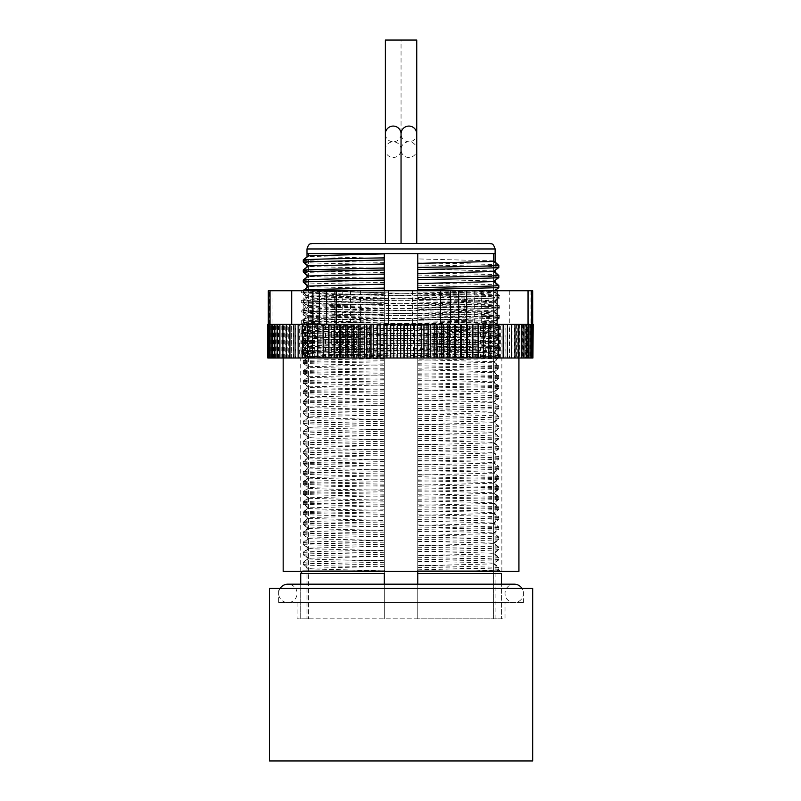 <?xml version="1.0" encoding="UTF-8"?>
<svg xmlns="http://www.w3.org/2000/svg" width="801" height="801" viewBox="0 0 801 801"><rect width="100%" height="100%" fill="white"/><g stroke="black" fill="none" stroke-linecap="round" stroke-linejoin="round"><path stroke-width="0.6" stroke-dasharray="4 3" d="M312.67 243.514L489.431 243.514M278.648 602.612L523.453 602.612L278.648 602.612L278.648 588.445L523.453 588.445L278.648 588.445M523.453 602.612L523.453 588.445M505.02 602.612L297.081 602.612L505.02 602.612L505.02 618.843L297.081 618.843L505.02 618.843M297.081 602.612L297.081 618.843M307.003 618.843L300.715 618.843L308.505 618.843L307.003 618.843L307.003 287.199M307.003 284.946L307.003 277.126M307.003 274.873L307.003 267.043M307.003 264.791L307.003 256.961M384.32 264.44C343.789 263.779 309.607 263.129 303.259 262.468L303.259 260.395L308.465 256.41L308.465 253.597L308.505 618.843L308.465 253.597L384.32 253.597L384.32 570.793L302.668 570.793L384.32 570.793L384.32 290.182M417.782 571.373L417.782 253.597L493.596 253.597L417.782 253.597L417.782 618.843L300.715 618.843L501.386 618.843L417.782 618.843L417.782 573.536L501.386 573.536L501.386 618.843L501.386 584.179M269.436 760.95L532.675 760.95M269.436 588.445L532.675 588.445M493.596 618.843L493.596 253.597L493.596 618.843M300.715 573.536L384.32 573.536L384.32 618.843L384.32 253.597L308.465 253.597L417.782 253.607L417.782 414.117C458.312 414.778 492.495 415.429 498.843 416.089L498.843 418.162L493.636 422.147L498.843 426.172L498.843 428.245L493.636 432.23L498.843 436.255L498.843 438.317L493.636 442.312L498.843 446.327L498.843 448.4L493.636 452.395L498.843 456.41L498.843 458.482L493.636 462.467L498.843 466.492L498.843 468.565L493.636 472.55L498.843 476.575L498.843 478.638L493.636 482.633L498.843 486.648L498.843 488.72L493.636 492.715L498.843 496.73L498.843 498.803L493.636 502.788L498.843 506.813L498.843 508.885L493.636 512.87L498.843 516.895L498.843 518.958L493.636 522.953L498.843 526.968L498.843 529.04L493.636 533.035L498.843 537.05L498.843 539.123L493.636 543.108L498.843 547.133L498.843 549.206L493.636 553.191L498.843 557.216L498.843 559.278L493.636 563.273L498.843 567.288L498.843 569.361L496.98 570.793L499.434 570.793L497.701 570.793L498.843 569.901L498.843 567.839L493.636 563.844L498.843 559.829L498.843 557.756L493.636 553.761L498.843 549.746L498.843 547.674L493.636 543.689L498.843 539.664L498.843 537.591L493.636 533.606L498.843 529.581L498.843 527.519L493.636 523.524L498.843 519.509L498.843 517.436L493.636 513.441L498.843 509.426L498.843 507.353L493.636 503.368L498.843 499.343L498.843 497.271L493.636 493.286L498.843 489.261L498.843 487.198L493.636 483.203L498.843 479.188L498.843 477.116L493.636 473.121L498.843 469.106L498.843 467.033L493.636 463.048L498.843 459.023L498.843 456.95L493.636 452.965L498.843 448.95L498.843 446.878L493.636 442.883L498.843 438.868L498.843 436.795L493.636 432.81L498.843 428.785L498.843 426.713L493.636 422.728L498.843 418.703L498.843 416.63L493.636 412.645L498.843 408.63L498.843 406.558L493.636 402.563L498.843 398.548L498.843 396.475L493.636 392.49L498.843 388.465L498.843 386.392L493.636 382.407L498.843 378.382L498.843 376.32L493.636 372.325L498.843 368.31L498.843 366.237L493.636 362.242L498.843 358.227L498.843 356.155L493.636 352.17L498.843 348.145L498.843 346.072L493.636 342.087L498.843 338.062L498.843 335.999L493.636 332.004L498.843 327.989L498.843 325.917L493.636 321.922L498.843 317.907L498.843 315.834L493.636 311.849L498.843 307.824L498.843 305.752L493.636 301.767L498.843 297.742L498.843 295.679L493.636 291.684L494.848 290.753M300.715 618.843L300.715 584.179L300.715 618.843M303.259 290.092L303.259 292.165L308.465 296.15L303.259 300.175L303.259 302.237L308.465 306.232L303.259 310.247L303.259 312.32L308.465 316.315L303.259 320.33L303.259 322.402L308.465 326.387L303.259 330.412L303.259 332.485L308.465 336.47L303.259 340.495L303.259 342.558L308.465 346.553L303.259 350.568L303.259 352.64L308.465 356.635L303.259 360.65L303.259 362.723L308.465 366.708L303.259 370.733L303.259 372.805L308.465 376.79L303.259 380.815L303.259 382.878L308.465 386.873L303.259 390.888L303.259 392.961L308.465 396.956L303.259 400.971L303.259 403.043L308.465 407.028L303.259 411.053L303.259 413.126L308.465 417.111L303.259 421.136L303.259 423.198L308.465 427.193L303.259 431.208L303.259 433.281L308.465 437.276L303.259 441.291L303.259 443.364L308.465 447.348L303.259 451.374L303.259 453.446L308.465 457.431L303.259 461.456L303.259 463.519L308.465 467.514L303.259 471.529L303.259 473.601L308.465 477.596L303.259 481.611L303.259 483.684L308.465 487.669L303.259 491.694L303.259 493.766L308.465 497.751L303.259 501.776L303.259 503.839L308.465 507.834L303.259 511.849L303.259 513.922L308.465 517.917L303.259 521.932L303.259 524.004L308.465 527.989L303.259 532.014L303.259 534.087L308.465 538.072L303.259 542.087L303.259 544.159L308.465 548.154L303.259 552.169L303.259 554.242L308.465 558.237L303.259 562.252L303.259 564.325L308.465 568.309L308.465 570.793L384.32 570.793L384.32 618.843L384.32 584.179M417.782 584.179L417.782 618.843L417.782 570.793L499.434 570.793L417.782 570.793L417.782 414.117M384.32 254.668L384.32 571.373M417.782 253.597L493.596 253.597C495.599 253.597 495.599 253.597 493.596 253.597L493.636 260.876L495.098 262.007M417.782 283.073C458.452 283.734 492.345 284.395 498.843 285.056L498.843 287.118L493.636 291.113L498.843 295.128L498.843 297.201L493.636 301.196L498.843 305.211L498.843 307.284L493.636 311.269L498.843 315.294L498.843 317.366L493.636 321.351L498.843 325.376L498.843 327.439L493.636 331.434L498.843 335.449L498.843 337.521L493.636 341.516L498.843 345.531L498.843 347.604L493.636 351.589L498.843 355.614L498.843 357.687L493.636 361.672L498.843 365.687L498.843 367.759L493.636 371.754L498.843 375.769L498.843 377.842L493.636 381.837L498.843 385.852L498.843 387.924L493.636 391.909L498.843 395.934L498.843 398.007L493.636 401.992L498.843 406.007L498.843 408.079L493.636 412.074L498.843 416.089M417.782 272.991C458.452 273.652 492.345 274.312 498.843 274.973L498.843 277.046L493.636 281.031L495.098 282.162M417.782 262.918C458.452 263.569 492.345 264.23 498.843 264.891L498.843 266.963L493.636 270.948L495.098 272.08M384.32 570.793L308.465 570.793L308.465 568.88L303.259 564.865L303.259 562.793L308.465 558.808L303.259 554.783L303.259 552.72L308.465 548.725L303.259 544.71L303.259 542.637L308.465 538.642L303.259 534.627L303.259 532.555L308.465 528.57L303.259 524.545L303.259 522.472L308.465 518.487L303.259 514.462L303.259 512.4L308.465 508.405L303.259 504.39L303.259 502.317L308.465 498.322L303.259 494.307L303.259 492.235L308.465 488.25L303.259 484.225L303.259 482.152L308.465 478.167L303.259 474.142L303.259 472.079L308.465 468.084L303.259 464.069L303.259 461.997L308.465 458.002L303.259 453.987L303.259 451.914L308.465 447.929L303.259 443.904L303.259 441.832L308.465 437.847L303.259 433.822L303.259 431.759L308.465 427.764L303.259 423.749L303.259 421.676L308.465 417.681L303.259 413.666L303.259 411.594L308.465 407.609L303.259 403.584L303.259 401.511L308.465 397.526L303.259 393.501L303.259 391.439L308.465 387.444L303.259 383.429L303.259 381.356L308.465 377.361L303.259 373.346L303.259 371.274L308.465 367.289L303.259 363.264L303.259 361.191L308.465 357.206L303.259 353.181L303.259 351.118L308.465 347.123L303.259 343.108L303.259 341.036L308.465 337.041L303.259 333.026L303.259 330.953L308.465 326.968L303.259 322.943L303.259 320.871L308.465 316.886L303.259 312.861L303.259 310.798L308.465 306.803L303.259 302.788L303.259 300.715L308.465 296.72L303.259 292.705L303.259 290.633L308.465 286.648L307.003 285.516M308.465 570.793L302.668 570.793L308.465 570.793M384.32 274.523L303.259 272.55L303.259 270.478L308.465 266.483L307.003 265.351M384.32 284.605C343.789 283.944 309.607 283.284 303.259 282.623L303.259 280.55L308.465 276.565L307.003 275.434M417.782 290.753L417.782 570.793L496.98 570.793M497.701 570.793L417.782 570.793M417.782 567.388C458.312 568.049 492.505 568.7 498.843 569.361M308.465 568.88L381.917 570.793M384.32 566.367L308.465 568.309M475.614 570.793L498.843 569.901M498.843 567.839L417.782 569.811M493.636 260.876L417.782 258.923M384.32 258.353L308.465 256.41M417.782 565.316L498.843 567.288M303.259 564.865C309.607 565.526 343.789 566.187 384.32 566.838M384.32 562.342C343.649 563.003 309.757 563.664 303.259 564.325M493.636 563.844L417.782 565.796M384.32 262.368C343.789 261.717 309.607 261.056 303.259 260.395M417.782 561.321C455.238 562.062 487.358 562.532 493.636 563.273M303.259 562.793C309.607 563.453 343.789 564.114 384.32 564.775M384.32 560.279C343.649 560.93 309.757 561.591 303.259 562.252M498.843 559.829L417.782 561.801M498.843 266.963C492.345 266.302 458.452 265.642 417.782 264.981M417.782 557.306L498.843 559.278M308.465 558.808C314.673 559.539 346.412 560.009 384.32 560.75M384.32 556.284L308.465 558.237M498.843 557.756C492.505 558.417 458.312 559.068 417.782 559.729M493.636 270.948L417.782 269.006M384.32 268.435L308.465 266.483M417.782 555.233C458.452 555.894 492.345 556.555 498.843 557.216M303.259 554.783C309.607 555.443 343.789 556.104 384.32 556.765M384.32 552.269C343.649 552.92 309.757 553.581 303.259 554.242M493.636 553.761L417.782 555.714M384.32 272.45C344.14 271.709 309.607 271.229 303.259 270.478M417.782 551.248L493.636 553.191M303.259 552.72L384.32 554.692M384.32 550.197C343.649 550.858 309.757 551.509 303.259 552.169M498.843 549.746C492.495 550.407 458.312 551.068 417.782 551.719M498.843 277.046C492.345 276.385 458.452 275.724 417.782 275.063M417.782 547.223C458.312 547.884 492.495 548.545 498.843 549.206M308.465 548.725L384.32 550.667M384.32 546.202L308.465 548.154M498.843 547.674C492.495 548.335 458.312 548.995 417.782 549.656M493.636 281.031L417.782 279.088M384.32 278.508L308.465 276.565M417.782 545.151C458.452 545.811 492.345 546.472 498.843 547.133M303.259 544.71L384.32 546.683M384.32 542.187C343.649 542.848 309.757 543.499 303.259 544.159M493.636 543.689L417.782 545.631M384.32 282.533C344.14 281.782 309.607 281.311 303.259 280.55M417.782 541.166L493.636 543.108M303.259 542.637C309.607 543.298 343.789 543.949 384.32 544.61M384.32 540.114L303.259 542.087M498.843 539.664C492.345 540.325 458.452 540.985 417.782 541.646M498.843 287.118L417.782 285.146M417.782 537.151C458.312 537.801 492.495 538.462 498.843 539.123M308.465 538.642L384.32 540.595M384.32 536.129L308.465 538.072M498.843 537.591C492.495 538.252 458.312 538.913 417.782 539.574M493.636 291.113L417.782 289.161M417.782 293.637L493.636 291.684M384.32 288.59L308.465 286.648M417.782 535.078C458.312 535.739 492.495 536.39 498.843 537.05M303.259 534.627C309.607 535.288 343.789 535.939 384.32 536.6M384.32 532.104C343.649 532.765 309.757 533.426 303.259 534.087M493.636 533.606L417.782 535.549M498.843 295.128C492.345 294.468 458.452 293.817 417.782 293.156M417.782 297.652L498.843 295.679M384.32 292.615C344.14 291.864 309.607 291.394 303.259 290.633M417.782 531.083C455.228 531.824 487.358 532.295 493.636 533.035M303.259 532.555C309.607 533.216 343.789 533.877 384.32 534.527M384.32 530.032C343.649 530.693 309.757 531.353 303.259 532.014M498.843 529.581C492.495 530.242 458.312 530.903 417.782 531.564M498.843 297.201C492.345 296.54 458.452 295.879 417.782 295.229M417.782 299.724C458.312 299.063 492.495 298.403 498.843 297.742M303.259 292.165L351.619 290.753M384.32 294.678C343.789 294.027 309.607 293.366 303.259 292.705M417.782 527.068C458.452 527.729 492.345 528.38 498.843 529.04M308.465 528.57L384.32 530.512M384.32 526.047L308.465 527.989M498.843 527.519L417.782 529.491M493.636 301.196L417.782 299.244M417.782 303.709L493.636 301.767M308.465 296.15L384.32 294.207M384.32 298.673L308.465 296.72M417.782 524.995L498.843 526.968M303.259 524.545C309.607 525.206 343.789 525.867 384.32 526.517M384.32 522.022C343.789 522.683 309.607 523.343 303.259 524.004M493.636 523.524L417.782 525.476M498.843 305.211C492.345 304.55 458.452 303.889 417.782 303.239M417.782 307.734C458.452 307.073 492.345 306.413 498.843 305.752M303.259 300.175C309.757 299.514 343.649 298.853 384.32 298.192M384.32 302.688C343.789 302.037 309.607 301.376 303.259 300.715M417.782 521.01L493.636 522.953M303.259 522.472C309.607 523.133 343.789 523.794 384.32 524.455M384.32 519.959C343.649 520.61 309.757 521.271 303.259 521.932M498.843 519.509C492.495 520.169 458.312 520.82 417.782 521.481M498.843 307.284C492.345 306.623 458.452 305.962 417.782 305.301M417.782 309.807C458.452 309.146 492.345 308.485 498.843 307.824M303.259 302.237L384.32 300.265M384.32 304.76C343.789 304.1 309.607 303.449 303.259 302.788M417.782 516.985L498.843 518.958M308.465 518.487L384.32 520.43M384.32 515.964C346.873 516.695 314.753 517.176 308.465 517.917M498.843 517.436C492.495 518.097 458.312 518.758 417.782 519.408M493.636 311.269L417.782 309.326M417.782 313.792L493.636 311.849M308.465 306.232L384.32 304.29M384.32 308.755L308.465 306.803M417.782 514.913C458.312 515.574 492.495 516.234 498.843 516.895M303.259 514.462C309.757 515.123 343.649 515.784 384.32 516.445M384.32 511.949C343.649 512.6 309.757 513.261 303.259 513.922M493.636 513.441L417.782 515.393M498.843 315.294C492.345 314.633 458.452 313.972 417.782 313.311M417.782 317.807C458.312 317.156 492.495 316.495 498.843 315.834M303.259 310.247L384.32 308.275M384.32 312.77C343.649 312.11 309.757 311.459 303.259 310.798M417.782 510.928C455.228 511.659 487.348 512.129 493.636 512.87M303.259 512.4L384.32 514.372M384.32 509.877C343.789 510.537 309.607 511.188 303.259 511.849M498.843 509.426C492.495 510.087 458.312 510.748 417.782 511.398M498.843 317.366C492.345 316.705 458.452 316.045 417.782 315.384M417.782 319.879C458.312 319.219 492.495 318.568 498.843 317.907M303.259 312.32C309.757 311.659 343.649 311.008 384.32 310.347M384.32 314.843C343.649 314.182 309.757 313.521 303.259 312.861M417.782 506.903C458.452 507.564 492.345 508.224 498.843 508.885M308.465 508.405C314.673 509.136 346.412 509.616 384.32 510.347M384.32 505.882L308.465 507.834M498.843 507.353C492.345 508.014 458.452 508.675 417.782 509.336M493.636 321.351L417.782 319.409M417.782 323.874L493.636 321.922M308.465 316.315L384.32 314.362M384.32 318.828L308.465 316.886M417.782 504.83C458.452 505.491 492.345 506.152 498.843 506.813M303.259 504.39L384.32 506.362M384.32 501.867L303.259 503.839M493.636 503.368L417.782 505.311M498.843 325.376C492.345 324.715 458.452 324.055 417.782 323.394M417.782 327.889C458.312 327.229 492.495 326.578 498.843 325.917M303.259 320.33C309.757 319.669 343.649 319.018 384.32 318.357M384.32 322.853C343.789 322.192 309.607 321.531 303.259 320.871M417.782 500.845L493.636 502.788M303.259 502.317C309.607 502.978 343.789 503.629 384.32 504.29M384.32 499.794C343.649 500.455 309.757 501.116 303.259 501.776M498.843 499.343C492.495 500.004 458.312 500.665 417.782 501.326M498.843 327.439L417.782 325.466M417.782 329.962L498.843 327.989M303.259 322.402C309.757 321.742 343.649 321.081 384.32 320.43M384.32 324.926C343.789 324.265 309.607 323.604 303.259 322.943M417.782 496.83C458.452 497.481 492.345 498.142 498.843 498.803M308.465 498.322L384.32 500.275M384.32 495.809L308.465 497.751M498.843 497.271C492.495 497.932 458.312 498.592 417.782 499.253M493.636 331.434L417.782 329.481M417.782 333.947L493.636 332.004M308.465 326.387L384.32 324.445M384.32 328.911L308.465 326.968M417.782 494.758C458.312 495.418 492.495 496.069 498.843 496.73M303.259 494.307C309.757 494.968 343.649 495.619 384.32 496.28M384.32 491.784C343.789 492.445 309.607 493.106 303.259 493.766M493.636 493.286L417.782 495.228M498.843 335.449C492.345 334.788 458.452 334.137 417.782 333.476M417.782 337.972L498.843 335.999M303.259 330.412C309.757 329.752 343.649 329.091 384.32 328.44M384.32 332.936L303.259 330.953M417.782 490.763L493.636 492.715M303.259 492.235C309.757 492.895 343.649 493.556 384.32 494.207M384.32 489.711C343.789 490.372 309.607 491.033 303.259 491.694M498.843 489.261C492.495 489.922 458.312 490.582 417.782 491.243M498.843 337.521C492.345 336.861 458.452 336.2 417.782 335.549M417.782 340.045C458.312 339.384 492.495 338.723 498.843 338.062M303.259 332.485C309.757 331.824 343.649 331.163 384.32 330.503M384.32 334.998C343.649 334.347 309.757 333.687 303.259 333.026M417.782 486.748C458.452 487.409 492.345 488.059 498.843 488.72M308.465 488.25C314.673 488.98 346.412 489.451 384.32 490.192M384.32 485.726C346.873 486.457 314.753 486.928 308.465 487.669M498.843 487.198L417.782 489.171M493.636 341.516L417.782 339.564M417.782 344.03L493.636 342.087M308.465 336.47L384.32 334.528M384.32 338.993L308.465 337.041M417.782 484.675L498.843 486.648M303.259 484.225C309.607 484.885 343.789 485.546 384.32 486.207M384.32 481.701C343.649 482.362 309.757 483.023 303.259 483.684M493.636 483.203L417.782 485.156M498.843 345.531C492.345 344.871 458.452 344.21 417.782 343.559M417.782 348.055C458.312 347.394 492.495 346.733 498.843 346.072M303.259 340.495C309.757 339.834 343.649 339.173 384.32 338.513M384.32 343.008C343.789 342.357 309.607 341.697 303.259 341.036M417.782 480.69L493.636 482.633M303.259 482.152C309.607 482.813 343.789 483.474 384.32 484.134M384.32 479.639C343.649 480.29 309.757 480.95 303.259 481.611M498.843 479.188C492.495 479.849 458.312 480.5 417.782 481.161M498.843 347.604C492.345 346.943 458.452 346.282 417.782 345.621M417.782 350.117C458.312 349.466 492.495 348.805 498.843 348.145M303.259 342.558L384.32 340.585M384.32 345.081C343.789 344.42 309.607 343.769 303.259 343.108M417.782 476.665L498.843 478.638M308.465 478.167L384.32 480.109M384.32 475.644L308.465 477.596M498.843 477.116C492.495 477.776 458.312 478.437 417.782 479.088M493.636 351.589L417.782 349.647M417.782 354.112L493.636 352.17M308.465 346.553L384.32 344.61M384.32 349.076L308.465 347.123M417.782 474.592C458.312 475.253 492.495 475.914 498.843 476.575M303.259 474.142C309.607 474.803 343.789 475.464 384.32 476.124M384.32 471.629C343.789 472.28 309.607 472.94 303.259 473.601M493.636 473.121L417.782 475.073M498.843 355.614C492.345 354.953 458.452 354.292 417.782 353.631M417.782 358.127L498.843 356.155M303.259 350.568L384.32 348.595M384.32 353.091L303.259 351.118M417.782 470.608C455.228 471.338 487.348 471.809 493.636 472.55M303.259 472.079L384.32 474.052M384.32 469.556C343.649 470.217 309.757 470.868 303.259 471.529M498.843 469.106C492.345 469.766 458.452 470.427 417.782 471.078M498.843 357.687C492.345 357.026 458.452 356.365 417.782 355.704M417.782 360.2C458.452 359.539 492.345 358.888 498.843 358.227M303.259 352.64C309.757 351.979 343.649 351.329 384.32 350.668M384.32 355.163C343.649 354.503 309.757 353.842 303.259 353.181M417.782 466.582C458.452 467.243 492.345 467.904 498.843 468.565M308.465 468.084L384.32 470.037M384.32 465.561C346.873 466.302 314.753 466.773 308.465 467.514M498.843 467.033C492.495 467.694 458.312 468.355 417.782 469.016M493.636 361.672L417.782 359.729M417.782 364.195L493.636 362.242M308.465 356.635L384.32 354.683M384.32 359.148L308.465 357.206M417.782 464.52C458.452 465.171 492.345 465.832 498.843 466.492M303.259 464.069L384.32 466.042M384.32 461.546L303.259 463.519M493.636 463.048L417.782 464.991M498.843 365.687C492.525 364.946 458.572 364.465 417.782 363.714M417.782 368.21L498.843 366.237M303.259 360.65C309.607 359.989 343.789 359.339 384.32 358.678M384.32 363.173C343.789 362.513 309.607 361.852 303.259 361.191M417.782 460.525L493.636 462.467M303.259 461.997C309.607 462.658 343.789 463.308 384.32 463.969M384.32 459.474C343.649 460.134 309.757 460.795 303.259 461.456M498.843 459.023C492.495 459.684 458.312 460.345 417.782 461.006M498.843 367.759C492.345 367.098 458.452 366.447 417.782 365.787M417.782 370.282L498.843 368.31M303.259 362.723C309.607 362.062 343.789 361.401 384.32 360.75M384.32 365.246C343.789 364.585 309.607 363.924 303.259 363.264M417.782 456.51C458.452 457.161 492.345 457.822 498.843 458.482M308.465 458.002L384.32 459.954M384.32 455.489L308.465 457.431M498.843 456.95C492.495 457.611 458.312 458.272 417.782 458.933M493.636 371.754L417.782 369.802M417.782 374.267L493.636 372.325M308.465 366.708L384.32 364.765M384.32 369.231L308.465 367.289M417.782 454.437C458.452 455.098 492.345 455.749 498.843 456.41M303.259 453.987C309.757 454.648 343.649 455.298 384.32 455.959M384.32 451.464C343.789 452.124 309.607 452.785 303.259 453.446M493.636 452.965L417.782 454.908M498.843 375.769C492.345 375.108 458.452 374.457 417.782 373.797M417.782 378.292L498.843 376.32M303.259 370.733C309.607 370.072 343.789 369.411 384.32 368.75M384.32 373.256C343.649 372.595 309.757 371.934 303.259 371.274M417.782 450.442L493.636 452.395M303.259 451.914C309.757 452.575 343.649 453.236 384.32 453.887M384.32 449.391C343.789 450.052 309.607 450.713 303.259 451.374M498.843 448.95L417.782 450.923M498.843 377.842C492.345 377.181 458.452 376.52 417.782 375.869M417.782 380.365C458.312 379.704 492.495 379.043 498.843 378.382M303.259 372.805C309.607 372.145 343.789 371.484 384.32 370.823M384.32 375.319C343.649 374.668 309.757 374.007 303.259 373.346M417.782 446.427C458.452 447.088 492.345 447.739 498.843 448.4M308.465 447.929C314.673 448.66 346.412 449.131 384.32 449.872M384.32 445.406L308.465 447.348M498.843 446.878C492.495 447.539 458.312 448.19 417.782 448.85M493.636 381.837L417.782 379.884M417.782 384.35L493.636 382.407M308.465 376.79L384.32 374.848M384.32 379.314L308.465 377.361M417.782 444.355L498.843 446.327M303.259 443.904C309.607 444.565 343.789 445.226 384.32 445.887M384.32 441.381C343.649 442.042 309.757 442.703 303.259 443.364M493.636 442.883L417.782 444.835M498.843 385.852C492.525 385.101 458.572 384.63 417.782 383.879M417.782 388.375L498.843 386.392M303.259 380.815C309.576 380.064 343.529 379.594 384.32 378.833M384.32 383.329C343.789 382.668 309.607 382.017 303.259 381.356M417.782 440.37L493.636 442.312M303.259 441.832C309.607 442.492 343.789 443.153 384.32 443.814M384.32 439.318C343.649 439.969 309.757 440.63 303.259 441.291M498.843 438.868C492.495 439.529 458.312 440.18 417.782 440.84M498.843 387.924C492.345 387.263 458.452 386.603 417.782 385.942M417.782 390.437C458.452 389.787 492.345 389.126 498.843 388.465M303.259 382.878L384.32 380.906M384.32 385.401L303.259 383.429M417.782 436.345L498.843 438.317M308.465 437.847L384.32 439.789M384.32 435.323L308.465 437.276M498.843 436.795C492.495 437.456 458.312 438.117 417.782 438.768M493.636 391.909L417.782 389.967M417.782 394.432C455.238 393.702 487.348 393.221 493.636 392.49M308.465 386.873L384.32 384.921M384.32 389.396L308.465 387.444M417.782 434.272C458.452 434.933 492.345 435.594 498.843 436.255M303.259 433.822C309.607 434.482 343.789 435.143 384.32 435.804M384.32 431.308C343.649 431.969 309.757 432.62 303.259 433.281M493.636 432.81L417.782 434.753M498.843 395.934C492.345 395.273 458.452 394.613 417.782 393.952M417.782 398.447C458.452 397.797 492.345 397.136 498.843 396.475M303.259 390.888C309.576 390.147 343.529 389.666 384.32 388.916M384.32 393.411L303.259 391.439M417.782 430.287L493.636 432.23M303.259 431.759L384.32 433.731M384.32 429.236L303.259 431.208M498.843 428.785C492.345 429.446 458.452 430.107 417.782 430.758M498.843 398.007C492.345 397.346 458.452 396.685 417.782 396.024M417.782 400.52C458.452 399.859 492.345 399.208 498.843 398.548M303.259 392.961C309.757 392.3 343.649 391.649 384.32 390.988M384.32 395.484C343.649 394.823 309.757 394.162 303.259 393.501M417.782 426.262C458.452 426.923 492.345 427.584 498.843 428.245M308.465 427.764L384.32 429.716M384.32 425.241L308.465 427.193M498.843 426.713C492.495 427.374 458.312 428.034 417.782 428.695M493.636 401.992L417.782 400.049M417.782 404.515L493.636 402.563M308.465 396.956L384.32 395.003M384.32 399.469L308.465 397.526M417.782 424.2C458.452 424.85 492.345 425.511 498.843 426.172M303.259 423.749L384.32 425.721M384.32 421.226L303.259 423.198M493.636 422.728L417.782 424.67M498.843 406.007L417.782 404.034M417.782 408.53C458.312 407.869 492.495 407.218 498.843 406.558M303.259 400.971L384.32 398.998M384.32 403.494L303.259 401.511M417.782 420.205L493.636 422.147M303.259 421.676C309.607 422.337 343.789 422.988 384.32 423.649M384.32 419.153C343.789 419.814 309.607 420.475 303.259 421.136M498.843 418.703C492.495 419.364 458.312 420.024 417.782 420.685M498.843 408.079C492.345 407.419 458.452 406.768 417.782 406.107M417.782 410.603L498.843 408.63M303.259 403.043C309.607 402.382 343.789 401.722 384.32 401.061M384.32 405.566C343.649 404.905 309.757 404.245 303.259 403.584M417.782 416.19C458.452 416.84 492.345 417.501 498.843 418.162M308.465 417.681L384.32 419.634M384.32 415.168C346.873 415.899 314.753 416.37 308.465 417.111M498.843 416.63C492.495 417.291 458.312 417.952 417.782 418.613M493.636 412.074L417.782 410.122M417.782 414.588L493.636 412.645M308.465 407.028L384.32 405.086M384.32 409.551L308.465 407.609M303.259 413.666C309.607 414.327 343.789 414.988 384.32 415.639M384.32 411.143C343.649 411.804 309.757 412.465 303.259 413.126M303.259 411.053C309.757 410.392 343.649 409.732 384.32 409.071M384.32 413.576C343.789 412.915 309.607 412.255 303.259 411.594M401.051 133.927A7.85 7.85 0 0 1 393.201 141.777A7.85 7.85 0 0 1 401.051 149.637L401.051 40.05L393.201 40.05L401.051 40.05L401.051 133.927A7.85 7.85 0 0 0 408.9 141.777A7.85 7.85 0 0 1 416.75 149.637A7.85 7.85 0 0 1 408.9 157.487A7.85 7.85 0 0 1 401.051 149.637A7.85 7.85 0 0 1 408.9 141.777A7.85 7.85 0 0 0 416.75 133.927L416.75 40.05L385.351 40.05L393.201 40.05L385.351 40.05L385.351 149.637A7.85 7.85 0 0 1 393.201 141.777A7.85 7.85 0 0 1 385.351 133.927M408.9 243.514L416.75 243.514L408.9 243.514M393.201 243.514L401.051 243.514L393.201 243.514M401.051 149.637L401.051 243.514L401.051 149.637A7.85 7.85 0 0 1 393.201 157.487A7.85 7.85 0 0 1 385.351 149.637L385.351 243.504M280.09 588.445A9.222 9.222 0 0 0 287.869 602.612A9.222 9.222 0 0 0 297.081 593.401A9.222 9.222 0 0 0 287.869 584.179L514.232 584.179A9.222 9.222 0 0 0 505.02 593.401A9.222 9.222 0 0 0 514.232 602.612A9.222 9.222 0 0 0 522.012 588.445M501.847 357.997L300.245 357.997L501.847 357.997M300.255 571.373L501.857 571.373L300.255 571.373M283.194 357.997L518.928 357.997L283.194 357.997M283.174 571.373L518.928 571.373M267.814 324.375L533.186 324.375M532.685 290.753L268.305 290.753M268.095 324.375L272.18 324.375L268.095 324.375M274.543 324.375L271.068 324.375L274.543 324.375L274.543 357.997L271.068 357.997L274.543 357.997M276.015 324.375L272.761 324.375L276.015 324.375L276.015 357.997L272.761 357.997L276.015 357.997M277.817 324.375L274.803 324.375L277.817 324.375L277.817 357.997L274.803 357.997L277.817 357.997M279.96 324.375L277.176 324.375L279.96 324.375L279.96 357.997L277.176 357.997L279.96 357.997M282.423 324.375L279.889 324.375L282.423 324.375L282.423 357.997L279.889 357.997L282.423 357.997M285.196 324.375L282.923 324.375L285.196 324.375L285.196 357.997L282.923 357.997L285.196 357.997M288.29 324.375L286.277 324.375L288.29 324.375L288.29 357.997L286.277 357.997L288.29 357.997M291.684 324.375L289.932 324.375L291.684 324.375L291.684 357.997L289.932 357.997L291.684 357.997M295.369 324.375L293.887 324.375L295.369 324.375L295.369 357.997L293.887 357.997L295.369 357.997M299.344 324.375L298.132 324.375L299.344 324.375L299.344 357.997L298.132 357.997L299.344 357.997M303.589 324.375L302.658 324.375L303.589 324.375L303.589 357.997L302.658 357.997L303.589 357.997M308.095 324.375L307.444 324.375L308.095 324.375L308.095 357.997L307.444 357.997L308.095 357.997M268.405 324.375L268.405 290.753M269.336 324.375L269.336 290.753M532.935 324.375L528.84 324.375L532.935 324.375M528.36 324.375L525.096 324.375L528.36 324.375M526.347 324.375L523.303 324.375L526.347 324.375M483.504 324.375L483.504 357.997M488.48 324.375L488.48 357.997M493.216 324.375L493.887 324.375L493.216 324.375L493.216 357.997L493.887 357.997L493.216 357.997M497.701 324.375L498.653 324.375L497.701 324.375L497.701 357.997L498.653 357.997L497.701 357.997M501.927 324.375L503.158 324.375L501.927 324.375L501.927 357.997L503.158 357.997L501.927 357.997M505.882 324.375L507.383 324.375L505.882 324.375L505.882 357.997L507.383 357.997L505.882 357.997M509.546 324.375L511.318 324.375L509.546 324.375L509.546 357.997L511.318 357.997L509.546 357.997M269.727 357.997L512.93 357.997L512.92 324.375L514.953 324.375L512.92 324.375L512.93 357.997L511.048 357.997L511.048 324.375M515.994 324.375L518.287 324.375L515.994 324.375L515.994 357.997L518.287 357.997L515.994 357.997M518.748 324.375L521.301 324.375L518.748 324.375L518.748 357.997L521.301 357.997L518.748 357.997M521.191 324.375L523.984 324.375L521.191 324.375L521.191 357.997L523.984 357.997L521.191 357.997M317.837 357.997L317.837 324.375M312.841 357.997L312.841 324.375M273.411 357.997L273.411 324.375M272.62 357.997L272.62 324.375M272.18 357.997L272.18 324.375M272.08 357.997L272.08 324.375M267.894 357.997L267.894 324.375M272.33 357.997L272.33 324.375M268.325 357.997L268.325 324.375M272.921 357.997L272.951 290.753M269.116 357.997L269.116 324.375M273.852 357.997L273.852 324.375M270.257 357.997L270.257 324.375M275.133 357.997L275.133 324.375M271.759 357.997L271.759 324.375M276.756 357.997L276.756 324.375M273.602 357.997L273.602 324.375M278.698 357.997L278.698 324.375M275.784 357.997L275.784 324.375M280.981 357.997L280.981 324.375M278.307 357.997L278.307 324.375M283.584 357.997L283.584 324.375M281.161 357.997L281.161 324.375M286.498 357.997L286.498 324.375M284.335 357.997L284.335 324.375M289.722 357.997L289.722 324.375M287.819 357.997L287.819 324.375M293.246 357.997L293.246 324.375M291.604 357.997L291.604 324.375M297.051 357.997L297.051 324.375M295.689 357.997L295.689 324.375M301.146 357.997L301.146 324.375M300.055 357.997L300.055 324.375M305.501 357.997L305.501 324.375M304.69 357.997L304.69 324.375M310.117 357.997L310.117 324.375M309.587 357.997L309.587 324.375M314.973 357.997L314.973 324.375M314.733 357.997L314.733 324.375M320.06 357.997L320.06 324.375M320.1 357.997L320.1 324.375M325.366 357.997L325.366 324.375M325.687 357.997L325.687 324.375M330.873 357.997L330.873 324.375M331.474 357.997L331.474 324.375M336.57 357.997L336.57 324.375M337.451 357.997L337.451 324.375M342.438 357.997L342.438 324.375M343.599 357.997L343.599 324.375M348.465 357.997L348.465 324.375M349.897 357.997L349.897 324.375M354.623 357.997L354.623 324.375M356.335 357.997L356.335 324.375M360.911 357.997L360.911 324.375M362.893 357.997L362.893 324.375M367.309 357.997L367.309 324.375M369.541 357.997L369.541 324.375M373.797 357.997L373.797 324.375M376.28 357.997L376.28 324.375M380.345 357.997L380.345 324.375M383.088 357.997L383.088 324.375M386.963 357.997L386.963 324.375M389.937 357.997L389.937 324.375M393.611 357.997L393.611 324.375M396.815 357.997L396.815 324.375M400.27 357.997L400.27 324.375M403.714 357.997L403.714 324.375M406.938 357.997L406.938 324.375M410.593 357.997L410.593 324.375M413.586 357.997L413.586 324.375M417.441 357.997L417.441 324.375M420.205 357.997L420.205 324.375M424.25 357.997L424.25 324.375M426.763 357.997L426.763 324.375M430.998 357.997L430.998 324.375M433.251 357.997L433.251 324.375M437.656 357.997L437.656 324.375M439.649 357.997L439.649 324.375M444.225 357.997L444.225 324.375M445.947 357.997L445.947 324.375M450.663 357.997L450.663 324.375M452.124 357.997L452.124 324.375M456.97 357.997L456.97 324.375M458.152 357.997L458.152 324.375M463.128 357.997L463.128 324.375M464.029 357.997L464.029 324.375M469.116 357.997L469.116 324.375M469.736 357.997L469.736 324.375M474.923 357.997L474.923 324.375M475.263 357.997L475.263 324.375M480.52 357.997L480.52 324.375M480.58 357.997L480.58 324.375M485.907 357.997L485.907 324.375M485.686 357.997L485.686 324.375M491.063 357.997L491.063 324.375M490.552 357.997L490.552 324.375M495.979 357.997L495.979 324.375M495.188 357.997L495.188 324.375M500.635 357.997L500.635 324.375M499.564 357.997L499.564 324.375M505.02 357.997L505.02 324.375M503.669 357.997L503.669 324.375M509.116 357.997L509.116 324.375M507.504 357.997L507.504 324.375M511.048 357.997L516.435 357.997L516.435 324.375M516.435 357.997L514.292 357.997L514.292 324.375M514.292 357.997L519.629 357.997L519.629 324.375M519.629 357.997L517.226 357.997L517.226 324.375M517.226 357.997L522.502 357.997L522.502 324.375M522.502 357.997L519.849 357.997L519.849 324.375M519.849 357.997L525.045 357.997L525.045 324.375M525.045 357.997L522.152 357.997L522.152 324.375M522.152 357.997L527.258 357.997L527.258 324.375M527.258 357.997L524.124 357.997L524.124 324.375M524.124 357.997L529.121 357.997L529.121 324.375M529.121 357.997L525.756 357.997L525.756 324.375M525.756 357.997L530.642 357.997L530.642 324.375M530.642 357.997L527.058 357.997L527.058 324.375M527.058 357.997L531.814 357.997L531.814 324.375M531.814 357.997L528.019 357.997L528.019 324.375M528.019 357.997L532.625 357.997L532.625 324.375M532.625 357.997L528.64 357.997L528.64 324.375M528.64 357.997L533.086 357.997L533.086 324.375M533.086 357.997L528.91 357.997L528.91 324.375M528.91 357.997L533.186 357.997L528.84 357.997L528.84 324.375M528.84 357.997L532.935 357.997L528.41 357.997L528.41 324.375M528.41 357.997L532.315 357.997L527.649 357.997L527.649 324.375M527.649 357.997L531.353 357.997M526.537 357.997L530.032 357.997L526.537 357.997L526.537 324.375M525.096 357.997L528.36 357.997L525.096 357.997L525.096 324.375M523.303 357.997L526.347 357.997L523.303 357.997L523.303 324.375M514.953 357.997L512.92 357.997L514.953 357.997M301.316 292.826L369.682 290.743L301.316 290.753L433.311 290.753L495.819 292.715L475.744 293.797L313.281 297.111L305.201 297.732L301.266 300.755L331.294 299.504L470.808 297.001L499.684 295.749L499.684 297.832M499.694 348.225L495.759 351.279L481.051 352.16L350.387 354.663L305.211 356.285L354.082 357.997L498.162 358.007L328.1 354.513L301.346 353.311L308.355 352.58L471.298 349.466L499.704 348.225M301.356 351.168L331.704 349.927L471.048 347.424L499.714 346.172L499.704 348.205L473.531 347.003L331.714 344.44L301.326 343.208L305.241 346.242L313.792 346.903L488.87 350.638L495.779 351.249L495.799 353.151L466.552 351.869L332.515 349.376L305.211 348.125L334.448 346.843L488.63 343.719L495.759 343.058L487.759 342.428L332.615 339.304L305.211 338.052L334.377 336.77L468.295 334.267L495.819 333.026L470.998 331.844L333.897 329.241L305.221 327.939M499.684 346.132L469.516 344.881L330.052 342.387L301.316 341.136L301.316 343.188L329.541 341.937L469.006 339.404L499.724 338.122L474.522 336.941L344.961 334.658L301.306 333.116L305.251 336.15L313.141 336.78L468.215 339.914L495.779 341.156L464.79 342.478L313.041 345.541L305.221 346.202L305.221 348.125M305.241 338.022L301.316 341.056L331.624 339.844L492.285 336.71L499.744 336.09L491.403 335.429L329.922 332.295L301.286 331.043L301.286 333.076L322.683 331.994L469.606 329.351L499.704 328.08L466.432 326.718L329.271 324.255L301.326 323.053L305.231 326.067L313.181 326.698L468.225 329.822L495.789 331.073M499.694 325.967L469.346 324.715L329.782 322.212L301.296 320.961L301.296 323.013L330.062 321.742L472.21 319.168L499.694 318.007L495.769 321.031L479.579 321.932L350.758 324.385L305.211 326.027M301.306 320.931L331.364 319.679L470.858 317.176L499.714 315.924L499.704 317.987L470.517 316.725L333.186 314.252L301.296 312.961L326.848 311.749L453.356 309.506L499.694 307.924L495.759 310.938L469.526 312.11L311.669 315.344L305.221 315.954L305.221 317.917L342.227 316.475L477.907 313.892L495.789 312.881L495.759 310.908L478.698 309.947L324.025 306.903L305.271 305.902L301.276 302.838L333.176 304.14L478.567 306.843L499.714 307.884L499.704 305.832L470.988 307.083L331.454 309.587L301.296 310.838L305.231 307.804L326.217 306.773L470.557 304.01L495.739 302.798L466.753 301.506L332.836 299.003L305.171 297.772L305.191 295.789L312.05 295.168L478.467 291.714L495.769 290.783L433.311 290.753M301.256 302.798L330.983 301.546L470.167 299.083L499.674 297.892L492.004 297.091L330.783 294.117L301.326 292.846L305.201 295.819L313.401 296.46L459.804 299.404L495.819 300.826M498.162 358.007L499.664 357.997L499.664 356.255L444.535 357.997L498.162 358.007M499.634 356.215L469.306 354.963L329.932 352.46L301.326 351.208L301.326 353.261M301.306 331.013L331.584 329.752L471.108 327.249L499.724 325.997L499.714 328.05L495.769 331.103L487.909 331.734L312.46 335.489L305.221 336.12L305.201 338.052M499.674 297.892L495.799 300.866L484.495 301.607L319.259 304.971L305.241 305.862L305.221 307.844L336.27 309.156L474.422 311.769L495.759 312.841L499.694 315.874L469.536 314.633L330.022 312.13L301.276 310.878L301.276 312.931L305.241 315.984L313.191 316.615L486.197 320.28L495.789 320.991L495.769 322.943M495.729 300.826L495.739 302.798L499.664 305.802L469.526 304.55L329.962 302.037L301.246 300.786L301.246 302.798M499.654 295.709L301.316 290.753L301.316 292.786M387.063 290.753L495.759 290.773M354.082 357.997L444.535 357.997M305.221 357.997L305.882 358.007M305.932 357.997L481.541 354.052L495.809 353.151M301.276 330.973L305.251 327.909L320.881 327.078L460.996 324.375L495.799 322.943M499.704 325.947L495.779 322.913L477.026 321.912L344.42 319.409L305.201 317.917M307.003 253.597L308.505 253.597M306.973 248.971L495.128 248.971M530.963 290.753L530.963 324.375M509.296 290.753L509.296 324.375M488.069 290.753L488.069 324.375M481.661 290.753L481.661 324.375M474.312 290.753L474.312 324.375M464.82 290.753L464.82 324.375M412.645 290.753L412.645 324.375M360.53 290.753L360.53 324.375M350.498 290.753L350.498 324.375M342.227 290.753L342.227 324.375M334.347 290.753L334.347 324.375M303.849 290.753L303.849 324.375M442.763 353.021L442.763 354.963M495.098 618.843L495.098 290.753M495.098 290.553L495.098 282.733M495.098 280.47L495.098 272.65M495.098 270.398L495.098 262.568M416.75 243.514L416.75 149.637M287.869 602.612L514.232 602.612L287.869 602.612M501.857 571.373L501.857 357.997M300.245 571.373L300.245 357.997M499.704 346.112L495.759 343.058L495.779 341.156L499.724 338.122L499.754 336.09M305.231 356.325L301.346 353.311M499.684 356.145L495.789 353.121M301.316 351.128L305.231 348.085M499.734 336.04L495.789 332.986M301.296 320.911L305.221 317.887M499.684 295.679L495.799 292.685M495.819 290.753L495.819 292.715M305.171 327.939L305.171 326.027M495.829 333.026L495.819 331.073M305.201 357.997L305.211 356.285"/><path stroke-width="1.2" d="M489.601 243.514L312.51 243.514M532.675 588.445L269.436 588.445L269.436 760.95L532.675 760.95L532.675 588.445M307.003 287.199L307.003 284.946M307.003 277.126L307.003 274.873M307.003 267.043L307.003 264.791M307.003 256.961L306.973 248.971C309.196 242.152 310.798 244.365 311.659 243.564L401.051 243.504L401.051 133.927A7.85 7.85 0 0 1 408.9 126.077A7.85 7.85 0 0 1 416.75 133.927L416.75 149.637M300.715 584.179L300.715 573.536L300.715 584.179M384.32 584.179L384.32 573.536L300.715 573.536L302.007 571.724L300.715 573.536M501.386 584.179L501.386 573.536L417.782 573.536L417.782 571.373M384.32 290.753L384.32 254.668M384.32 571.373L384.32 570.793M417.782 570.793L417.782 584.179M499.434 570.793L500.094 571.724M494.848 290.753L498.843 287.669L498.843 285.597L493.636 281.602L498.843 277.587L498.843 275.514L493.636 271.529L498.843 267.504L498.843 265.431L493.636 261.446L493.636 253.597C495.599 253.597 495.599 253.597 493.596 253.597L417.782 253.597L417.782 290.753M495.098 282.162L498.843 285.597C492.495 286.257 458.312 286.908 417.782 287.569M495.098 272.08L498.843 275.514C492.495 276.175 458.312 276.836 417.782 277.486M495.098 262.007L498.843 265.431C492.495 266.092 458.312 266.753 417.782 267.414M307.003 265.351L303.259 261.917L308.465 265.912L303.259 269.927L303.259 272L308.465 275.995L303.259 280.01L303.259 282.082L308.465 286.067L303.259 290.753M307.003 275.434L303.259 272C309.607 271.339 343.789 270.688 384.32 270.027M307.003 285.516L303.259 282.082C309.607 281.421 343.789 280.761 384.32 280.11M417.782 253.597L308.465 253.597L308.465 255.829L303.259 259.854L303.259 261.917L384.32 259.945M417.782 263.389L493.636 261.446M308.465 255.829L384.32 253.887M303.259 259.854C309.757 259.194 343.649 258.533 384.32 257.872M417.782 269.486C458.312 268.826 492.495 268.165 498.843 267.504M417.782 273.471L493.636 271.529M308.465 265.912L384.32 263.97M303.259 269.927L384.32 267.955M417.782 279.559C458.312 278.898 492.495 278.247 498.843 277.587M417.782 283.554L493.636 281.602M308.465 275.995L384.32 274.042M303.259 280.01C309.607 279.349 343.789 278.698 384.32 278.037M417.782 289.642L498.843 287.669M308.465 286.067L384.32 284.125M303.259 290.092C309.757 289.431 343.649 288.771 384.32 288.12M351.619 290.753L384.32 290.182M385.351 243.514L385.351 40.05L416.75 40.05L416.75 243.514M385.351 133.927A7.85 7.85 0 0 1 393.201 126.077A7.85 7.85 0 0 1 401.051 133.927L401.051 149.637M522.012 588.445A9.222 9.222 0 0 0 514.232 584.179L287.869 584.179A9.222 9.222 0 0 0 280.09 588.445M518.928 357.997L518.928 571.373L283.174 571.373L283.174 357.997M268.305 324.375L268.305 290.753L319.329 290.753L319.329 324.375L267.814 324.375L267.814 357.997L268.095 324.375M532.935 324.375L532.935 357.997L533.186 324.375L319.329 324.375M319.329 290.753L532.685 290.753L532.685 324.375M483.604 324.375L483.604 357.997L351.939 357.997L351.939 324.375M358.177 357.997L358.177 324.375M353.531 324.375L353.531 357.997M351.939 357.997L347.153 357.997L347.153 324.375M347.153 357.997L345.842 357.997L345.842 324.375M345.842 357.997L340.926 357.997L340.926 324.375M340.926 357.997L339.874 357.997L339.874 324.375M339.874 357.997L334.848 357.997L334.848 324.375M334.848 357.997L334.087 357.997L334.087 324.375M334.087 357.997L328.951 357.997L328.951 324.375M328.951 357.997L328.47 324.375M328.47 357.997L323.244 357.997L323.244 324.375M323.244 357.997L323.043 324.375M323.043 357.997L317.747 357.997L317.747 324.375M317.837 357.997L312.48 357.997L312.48 324.375M312.841 357.997L307.444 357.997L307.444 324.375M308.095 357.997L302.658 357.997L302.658 324.375M303.589 357.997L298.132 357.997L298.132 324.375M298.132 357.997L293.887 357.997L293.887 324.375M293.887 357.997L289.932 357.997L289.932 324.375M289.932 357.997L286.277 357.997L286.277 324.375M286.277 357.997L282.923 357.997L282.923 324.375M282.923 357.997L279.889 357.997L279.889 324.375M279.889 357.997L277.176 357.997L277.176 324.375M277.176 357.997L274.803 357.997L274.803 324.375M274.803 357.997L272.761 357.997L272.761 324.375M272.761 357.997L271.068 357.997L271.068 324.375M271.068 357.997L269.727 357.997L269.727 324.375M269.727 357.997L268.725 357.997L268.725 324.375M268.725 357.997L268.095 357.997M532.935 357.997L532.315 357.997L532.315 324.375M532.315 357.997L531.353 357.997L531.353 324.375M531.353 357.997L530.032 357.997L530.032 324.375M530.032 357.997L528.36 357.997L528.36 324.375M528.36 357.997L526.347 357.997L526.347 324.375M526.347 357.997L523.984 357.997L523.984 324.375M523.984 357.997L521.301 357.997L521.301 324.375M521.301 357.997L518.287 357.997L518.287 324.375M518.287 357.997L514.953 357.997L514.953 324.375M514.953 357.997L511.318 357.997L511.318 324.375M511.318 357.997L507.383 357.997L507.383 324.375M507.383 357.997L503.158 357.997L503.158 324.375M503.158 357.997L497.701 357.997M493.216 357.997L498.653 357.997L498.653 324.375M488.48 357.997L493.887 357.997L493.887 324.375M483.504 357.997L488.86 357.997L488.86 324.375M478.307 357.997L478.307 324.375M478.127 357.997L478.127 324.375M472.9 357.997L472.9 324.375M472.43 357.997L472.43 324.375M467.293 357.997L467.293 324.375M466.552 357.997L466.552 324.375M461.506 357.997L461.506 324.375M460.485 357.997L460.485 324.375M455.559 357.997L455.559 324.375M454.267 357.997L454.267 324.375M449.471 357.997L449.471 324.375M447.889 357.997L447.889 324.375M443.233 357.997L443.233 324.375M441.401 357.997L441.401 324.375M436.895 357.997L436.895 324.375M434.793 357.997L434.793 324.375M430.457 357.997L430.457 324.375M428.084 357.997L428.084 324.375M423.929 357.997L423.929 324.375M421.316 357.997L421.316 324.375M417.341 357.997L417.341 324.375M414.487 357.997L414.487 324.375M410.713 357.997L410.713 324.375M407.619 357.997L407.619 324.375M404.054 357.997L404.054 324.375M400.73 357.997L400.73 324.375M397.386 357.997L397.386 324.375M393.842 357.997L393.842 324.375M390.728 357.997L390.728 324.375M386.973 357.997L386.973 324.375M384.09 357.997L384.09 324.375M380.135 357.997L380.135 324.375M377.501 357.997L377.501 324.375M373.356 357.997L373.356 324.375M370.973 357.997L370.973 324.375M366.658 357.997L366.658 324.375M364.535 357.997L364.535 324.375M360.039 357.997L360.039 324.375M369.682 290.743L387.063 290.753M495.098 262.568L495.128 248.971L306.973 248.971M308.505 253.597L307.003 253.597M270.027 290.753L270.027 324.375M291.694 324.375L291.694 290.753M312.911 290.753L312.911 324.375M326.678 290.753L326.678 324.375M336.17 290.753L336.17 324.375M388.345 290.753L388.345 324.375M440.46 290.753L440.46 324.375M450.492 290.753L450.492 324.375M458.763 290.753L458.763 324.375M466.643 290.753L466.643 324.375M497.141 290.753L497.141 324.375M528.039 290.753L528.039 324.375M531.654 290.753L531.654 324.375M532.575 290.753L532.575 324.375M495.128 248.971C492.905 242.152 491.303 244.365 490.442 243.564L401.051 243.504L401.051 133.927M495.098 282.733L495.098 280.47M495.098 272.65L495.098 270.398"/></g></svg>
